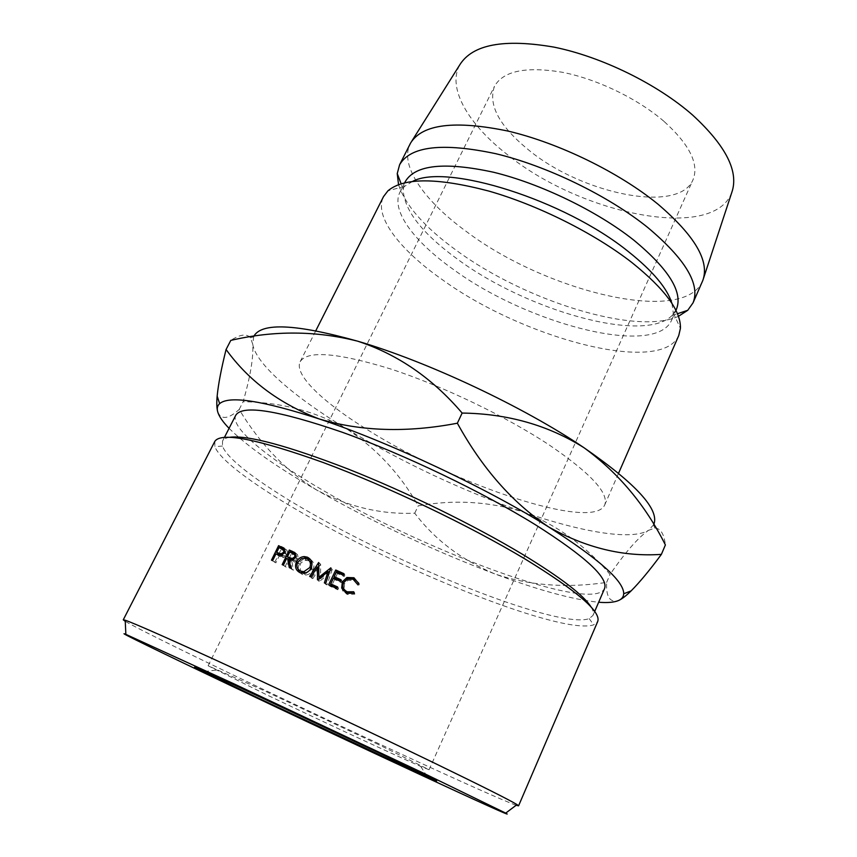 <?xml version="1.0" encoding="UTF-8"?>
<svg xmlns="http://www.w3.org/2000/svg" width="857" height="857" viewBox="0 0 857 857"><rect width="100%" height="100%" fill="white"/><g stroke="black" fill="none" stroke-linecap="round" stroke-linejoin="round"><path stroke-width="0.64" stroke-dasharray="4.29 3.21" d="M378.387 744.487L264.095 690.656L208.122 665.771L266.538 694.727C320.818 720.726 396.33 755.874 420.733 766.437L429.068 769.736L378.387 744.487M663.875 121.266C637.619 98.641 597.083 79.069 562.321 72.267C525.898 66.225 503.284 70.906 494.468 86.321C487.912 104.908 499.352 126.172 528.78 150.093C582.032 194.036 678.84 214.132 693.024 179.756C699.291 164.019 689.574 144.522 663.875 121.266M516.15 805.259C493.086 797.106 340.4 726.511 232.547 674.673C178.599 648.781 134.999 627.206 125.251 621.314M591.223 607.227C593.29 610.655 593.88 613.387 592.99 615.422L589.209 618.615C560.542 629.188 412.131 570.783 313.737 514.618C264.492 486.862 227.116 459.855 222.488 446.047L222.541 441.098C223.538 439.127 226.023 437.831 229.976 437.241M214.828 441.376L214.861 446.615C220.024 460.852 258.846 488.619 309.602 517.135C410.985 574.768 563.445 635.058 593.633 624.849L597.693 621.539M235.814 415.163C229.515 427.6 269.269 459.438 325.028 491.511C429.218 552.647 592.455 613.141 604.517 588.652M549.283 445.008C590.677 473.257 609.145 493.246 604.699 504.977C593.033 531.469 455.035 484.762 369.228 430.867C323.882 403.111 293.533 374.702 300.175 361.675C307.352 350.224 337.54 352.666 390.749 369.003C442.094 385.714 506.101 416.416 549.283 445.008M678.765 335.515C661.336 375.559 523.209 338.365 442.598 279.875C399.865 250.04 373.534 216.232 383.529 196.596M671.942 303.421L673.281 312.912L671.663 320.111C655.584 357.712 527.698 324.032 453.439 269.484C414.285 241.835 390.631 210.554 399.93 192.236L404.45 186.408L412.613 181.395M676.441 309.248L671.995 315.58C643.639 343.893 527.323 310.566 458.195 259.692C422.03 233.49 403.711 209.965 403.208 189.108L405.254 181.641M678.433 316.329C635.712 335.783 525.062 300.786 456.792 250.673C424.847 227.555 405.425 205.53 398.526 184.619M702.461 281.31C683.265 325.499 545.138 291.273 466.165 231.379C424.258 200.913 399.18 165.444 410.203 143.783M731.749 192.589C713.292 241.899 580.532 214.218 507.408 154.656C468.34 124.372 446.668 87.821 459.888 64.661M346.999 429.111C402.758 462.641 461.345 490.215 522.738 511.833C580.532 531.854 631.052 540.767 648.438 530.376C637.929 537.81 625.139 552.486 610.066 574.426C585.417 545.416 556.311 524.548 522.738 511.833C488.715 501.431 453.867 499.438 418.195 505.855C400.519 474.403 376.791 448.822 346.999 429.111C315.976 411.403 281.353 402.276 243.131 401.719C250.426 376.352 253.618 357.155 252.708 344.118C255.729 364.107 294.754 397.337 346.999 429.111M253.747 336.426L252.708 344.118L250.458 337.787C246.741 333.448 240.196 334.316 230.801 340.39M653.752 524.634L648.438 530.376L654.823 528.083C660.533 528.223 664.057 533.847 665.386 544.945M229.076 428.329C247.18 446.272 276.5 466.915 317.036 490.236C374.08 522.727 433.321 550.612 494.735 573.879C538.614 590.269 573.258 599.729 598.657 602.246M217.742 411.96C221.267 420.005 228.401 419.18 239.167 409.475C260.196 444.258 286.152 471.179 317.036 490.236C348.938 506.969 381.515 514.618 414.745 513.193C434.692 539.621 461.355 559.846 494.735 573.879C528.94 585.513 566.231 588.363 606.617 582.428C605.974 596.858 609.916 602.899 618.454 600.564M239.167 409.475L243.131 401.719M606.617 582.428L610.066 574.426M414.745 513.193L418.195 505.855M284.856 549.187L287.02 550.323L287.652 554.993L283.688 557.639L279.125 556.172L275.847 562.856L272.622 560.639M283.988 548.105L287.02 550.323M284.695 552.819L287.652 554.993M280.271 555.432L283.324 557.618M275.922 553.922L279.125 556.172M271.465 560.157L275.847 562.856M274.733 562.396L278.418 554.908M278.868 553.997L281.503 548.619M281.503 555.4L284.074 556.15L286.517 554.522L285.21 551.126M279.028 547.602L282.221 549.883L279.853 554.693M282.221 549.883L284.503 550.815L281.396 548.566M284.545 553.097L286.517 554.522M357.326 584.153L357.701 585.213L357.369 584.142M357.23 583.821L353.695 580.382L347.985 580.285L344.439 583.778L344.375 589.648M353.127 579.236L353.695 580.382M343.625 582.546L344.439 583.778M354.337 593.248L354.809 594.18L347.128 594.437L343.111 590.805M354.444 593.194L354.809 594.18M346.528 593.355L347.128 594.437M358.772 583.231L359.244 584.838L357.701 585.213M358.901 583.799L359.244 584.838M311.07 568.084L313.051 569.83C311.445 572.926 308.981 574.672 305.681 575.058L302.242 574.469L299.522 572.422M299.971 572.647L302.242 574.469M298.086 569.091L298.932 563.852C300.571 560.724 302.992 558.946 306.206 558.518M297.518 562.738L298.932 563.852M310.427 559.492C313.93 561.881 314.808 565.32 313.051 569.83M309.281 560.757L304.771 560.36L301.086 562.813L300.121 564.345L300.507 571.041M303.849 573.258L305.96 573.451L311.83 569.294L311.969 563.542M300.121 564.345L297.658 562.406M311.83 569.294L310.866 568.459M308.916 560.585L306.688 558.7M295.922 553.783L297.583 554.683L298.418 559.471L294.583 562.106L291.883 561.474L293.383 570.216L290.791 568.255M294.926 552.615L297.583 554.683M295.847 557.457L298.418 559.471M289.13 559.407L291.883 561.474M289.291 567.613L293.383 570.216M291.937 569.594L290.448 560.864L289.238 559.964M286.677 558.378L290.448 560.864M289.505 560.478L286.227 567.184L283.378 565.117M282.178 564.613L286.227 567.184M285.07 566.702L288.595 559.492M289.216 558.228L291.83 552.883M289.784 552.026L292.601 554.158L290.234 558.989M292.601 554.158L295.012 555.165L292.291 553.065M292.644 560.017L294.851 560.585L297.25 558.978L296.318 555.807M295.686 557.768L297.25 558.978M343.968 573.697L344.878 575.015L344.16 576.525L343.239 575.208M336.319 572.101L337.476 573.526L344.16 576.525M337.476 573.526L335.312 578.047M340.722 580.478L341.997 581.046L341.268 582.556L340.336 581.282M341.065 579.761L341.997 581.046M333.405 578.164L334.594 579.557L341.268 582.556M334.594 579.557L331.873 585.224M337.283 587.656L338.558 588.234L337.84 589.755L336.887 588.502M337.615 586.981L338.558 588.234M328.638 584.795L329.891 586.177L337.84 589.755M329.891 586.177L330.213 585.502M330.888 584.099L333.673 578.282M334.337 576.89L336.576 572.219M343.603 574.447L344.878 575.015M319.168 577.489L318.858 568.255M319.147 578.839L319.136 581.389L317.486 579.835M319.136 581.389L317.776 579.953M324.353 582.878L325.756 584.324L329.195 572.808M329.506 573.151L319.415 581.507M325.756 584.324L327.02 584.892L325.66 583.456M329.731 571.191L332.227 569.369L330.845 567.837M332.227 569.369L327.02 584.892M332.045 569.284L330.813 567.934M318.858 566.745L320.657 564.292L320.529 578.807L319.918 578.218M320.529 578.807L328.574 572.155M320.657 564.292L318.847 562.578M320.475 564.217L318.847 562.674M318.258 567.688L311.594 578.079L309.666 576.397M311.594 578.079L312.826 578.614L310.952 576.954M319.243 568.609L312.826 578.614M276.843 554.308L280.014 556.547M215.975 670.088L204.877 671.481M208.122 665.771L494.468 86.321M589.209 618.615L593.633 624.849M592.99 615.422L594.683 611.491M604.699 504.977L618.583 473.203M673.281 312.912L680.415 328.392M671.663 320.111L675.927 310.416M671.995 315.58L677.448 313.748M703.629 277.989L702.815 280.453M412.013 140.762L410.632 142.958M403.208 189.108L401.151 183.741M399.93 192.236L404.686 182.777M404.45 186.408L387.975 190.779M300.175 361.675L315.805 330.727M253.554 336.844L250.458 337.776M653.559 525.062L654.823 528.083M222.541 441.098L224.491 437.284M222.488 446.047L214.861 446.615M429.068 769.736L693.024 179.756M420.733 766.437L426.732 775.885M283.688 557.639L280.7 555.454M282.574 555.068L284.074 556.15M347.985 580.285L347.149 579.096M305.681 575.058L303.624 573.279M305.96 573.451L305.371 572.947M306.377 560.114L303.978 558.196M294.583 562.106L291.98 560.071M293.694 559.685L294.851 560.585"/><path stroke-width="1.29" d="M259.082 698.466L203.366 671.674C185.069 662.6 195.46 667.057 234.539 685.054L381.504 754.096C433.321 778.874 448.661 786.555 427.547 777.17L259.082 698.466M230.297 685.386C349.367 742.033 525.18 823.834 505.705 813.111L424.311 773.55L234.186 683.95L125.861 634.362C113.595 629.424 163.483 653.645 230.297 685.386M125.251 621.314L123.269 619.815L125.197 620.222C133.638 623.007 174.689 641.143 237.239 669.992C299.714 698.819 378.023 735.788 433.921 762.848C482.266 786.298 509.969 800.213 517.028 804.605L518.571 805.826L516.15 805.259M229.976 437.241C248.326 435.12 287.791 445.758 348.36 469.133C406.7 492.229 474.778 525.587 522.513 554.318C561.11 577.832 584.013 595.476 591.223 607.227M518.571 805.826L597.693 621.539C601.41 611.909 577.2 591.062 525.062 559.01C469.615 525.673 387.482 486.38 323.303 462.555C257.196 438.923 221.031 431.864 214.828 441.376L123.269 619.815M594.683 611.491L604.517 588.652C608.641 577.982 585.695 556.729 535.679 524.923C482.662 492.036 403.893 454.285 341.889 432.121C277.925 410.246 242.574 404.59 235.814 415.163L224.491 437.284M315.805 330.727L383.529 196.596L387.975 190.779C403.829 177.485 437.413 177.57 488.726 191.047C537.896 205.048 594.265 233.254 631.791 262.456C664.85 288.991 681.058 310.973 680.415 328.392L678.765 335.515L618.583 473.203M412.613 181.395C446.379 163.066 564.495 199.863 628.363 251.604C652.809 271.069 667.335 288.338 671.942 303.421M404.686 182.777L405.254 181.641C415.088 164.769 444.515 161.641 493.546 172.246C540.585 183.698 596.911 210.972 633.623 240.003C668.91 269.162 683.19 292.248 676.441 309.248L675.927 310.416M398.526 184.619L397.241 173.585L399.598 164.78C410.385 146.129 442.426 142.433 495.721 153.682C546.895 165.904 608.106 195.642 647.635 227.394C685.364 259.082 700.49 284.235 693.034 302.864L687.753 310.288L678.433 316.329M399.598 164.78L410.632 142.958C422.49 124.094 454.96 120.13 508.03 131.078C558.946 143.001 619.225 172.461 658.08 204.266C694.834 235.729 709.746 261.128 702.815 280.453L693.034 302.864M412.013 140.762L459.888 64.661C472.71 44.382 504.098 38.533 554.061 47.135C601.86 56.83 657.362 84.104 692.681 115.117C726.061 145.904 739.088 171.721 731.749 192.589L703.629 277.989M598.657 602.246C607.484 602.953 614.083 602.396 618.454 600.564C621.818 599.118 623.564 596.858 623.703 593.772C623.96 581.239 598.968 558.978 548.726 526.991C486.551 487.976 388.832 441.976 319.093 418.902C279.478 403.722 248.476 380.583 226.077 349.485L230.801 340.39C273.801 330.373 316.083 330.631 357.658 341.182C397.648 354.273 432.474 378.237 462.137 413.063C507.655 413.663 548.287 425.222 584.024 447.74C523.788 406.893 427.568 361.6 357.658 341.182C295.911 323.892 261.278 322.307 253.747 336.426M618.454 600.564C621.893 599.054 626.124 595.819 631.148 590.859C639.686 582.289 649.767 570.13 661.39 554.372L665.386 544.945C645.589 505.276 618.465 472.882 584.024 447.74C636.558 484.216 659.804 509.851 653.752 524.634M661.39 554.372C623.36 556.996 585.813 547.859 548.726 526.991C512.636 502.941 482.18 468.34 457.359 423.208C406.968 432.86 360.883 431.425 319.093 418.902C262.306 400.53 229.151 395.441 219.649 403.636C217.367 405.704 216.735 408.478 217.742 411.96C219.113 416.502 222.884 421.965 229.076 428.329M226.077 349.485C221.299 368.628 218.331 384.172 217.153 396.116C216.532 403.047 216.735 408.328 217.742 411.96M457.359 423.208L462.137 413.063M317.486 579.835L317.444 566.927L310.952 576.954L309.666 576.397L318.665 562.503L318.9 577.243L330.845 567.837L325.66 583.456L324.353 582.878L328.092 571.63L317.486 579.835M343.968 573.697L343.239 575.208L336.319 572.101L334.134 576.654L341.065 579.761L340.336 581.282L333.405 578.164L330.673 583.863L337.615 586.981L336.887 588.502L328.638 584.795L335.74 570.012L343.968 573.697M287.641 558.785L286.677 558.378L283.378 565.117L282.178 564.613L289.323 550.044L294.926 552.615L295.847 557.457L291.98 560.071L289.13 559.407L290.791 568.255L289.291 567.613L287.641 558.785L289.238 559.964M311.07 568.084C309.473 571.158 306.988 572.883 303.624 573.279L299.971 572.647C295.74 570.333 294.562 566.745 296.436 561.881C298.161 558.625 300.753 556.846 304.192 556.568L307.363 557.179C311.702 559.492 312.944 563.124 311.07 568.084M357.326 584.153L353.127 579.236L347.149 579.096L343.625 582.546C342.147 586.681 343.357 589.777 347.246 591.823L353.705 591.769L354.444 593.194L346.528 593.355L341.686 587.988L342.35 581.849L346.914 577.511L353.941 577.747L358.901 583.799L357.326 584.153M281.139 546.68L283.988 548.105L284.695 552.819L280.7 555.454L275.922 553.922L272.622 560.639L271.465 560.157L278.611 545.652L284.856 549.187M278.418 554.908L278.868 553.997M281.503 548.619L281.835 547.944L284.267 548.941M278.611 545.652L281.835 547.944M276.65 552.433L281.042 553.954L283.517 552.337C284.16 550.398 283.453 549.144 281.396 548.566L279.028 547.602L276.65 552.433L281.503 555.4M285.21 551.126L284.503 550.815M283.517 552.337L284.545 553.097M278.9 553.397L281.674 555.368M344.375 589.648L347.846 592.915L354.337 593.248M347.246 591.823L347.846 592.915M353.705 591.769L354.102 592.787M343.111 590.805L342.5 589.177L343.218 583.103L347.803 578.711L354.498 578.914L358.772 583.231M341.686 587.988L342.5 589.177M342.35 581.849L343.218 583.103M353.941 577.747L354.498 578.914M299.522 572.422L298.086 569.091M296.436 561.881L297.518 562.738M306.206 558.518L310.427 559.492M307.363 557.179L309.581 559.064M311.969 563.542L309.281 560.757M300.507 571.041L303.849 573.258M302.917 572.947L300.657 571.116L303.881 571.662L309.805 567.527C311.252 563.51 310.223 560.564 306.688 558.7L303.978 558.186L301.289 558.818L297.658 562.406C296.179 566.348 297.186 569.252 300.657 571.116M310.866 568.459L309.805 567.527M291.83 552.883L292.173 552.187L295.922 553.783M288.595 559.492L289.216 558.228M289.323 550.044L292.173 552.187M287.406 556.879L292.216 558.539L294.637 556.943C295.237 554.972 294.454 553.686 292.291 553.065L289.784 552.026L287.406 556.879L292.644 560.017M296.318 555.807L295.012 555.165M294.637 556.943L295.686 557.768M334.134 576.654L335.312 578.047L340.722 580.478M330.673 583.863L331.873 585.224L337.283 587.656M330.213 585.502L330.888 584.099M333.673 578.282L334.337 576.89M336.576 572.219L336.94 571.458L343.603 574.447M335.74 570.012L336.94 571.458M318.858 568.255L317.444 566.927M319.147 578.839L319.168 577.489M329.195 572.808L328.092 571.63M319.918 578.218L318.9 577.243M328.574 572.155L329.731 571.191M318.258 567.688L318.858 566.745M291.98 551.147L294.744 553.258M289.837 557.928L292.591 559.996M204.877 671.481L203.366 671.674M505.705 813.111L517.028 804.605M677.448 313.748L687.753 310.288M401.151 183.741L397.241 173.585M623.703 593.772L631.159 590.869M219.649 403.636L217.153 396.116M125.861 634.362L125.197 620.222M426.732 775.885L427.547 777.17M281.042 553.954L282.574 555.068M347.803 578.711L346.914 577.511M306.602 558.496L304.192 556.568M305.371 572.947L303.892 571.662M292.216 558.539L293.694 559.685"/></g></svg>
